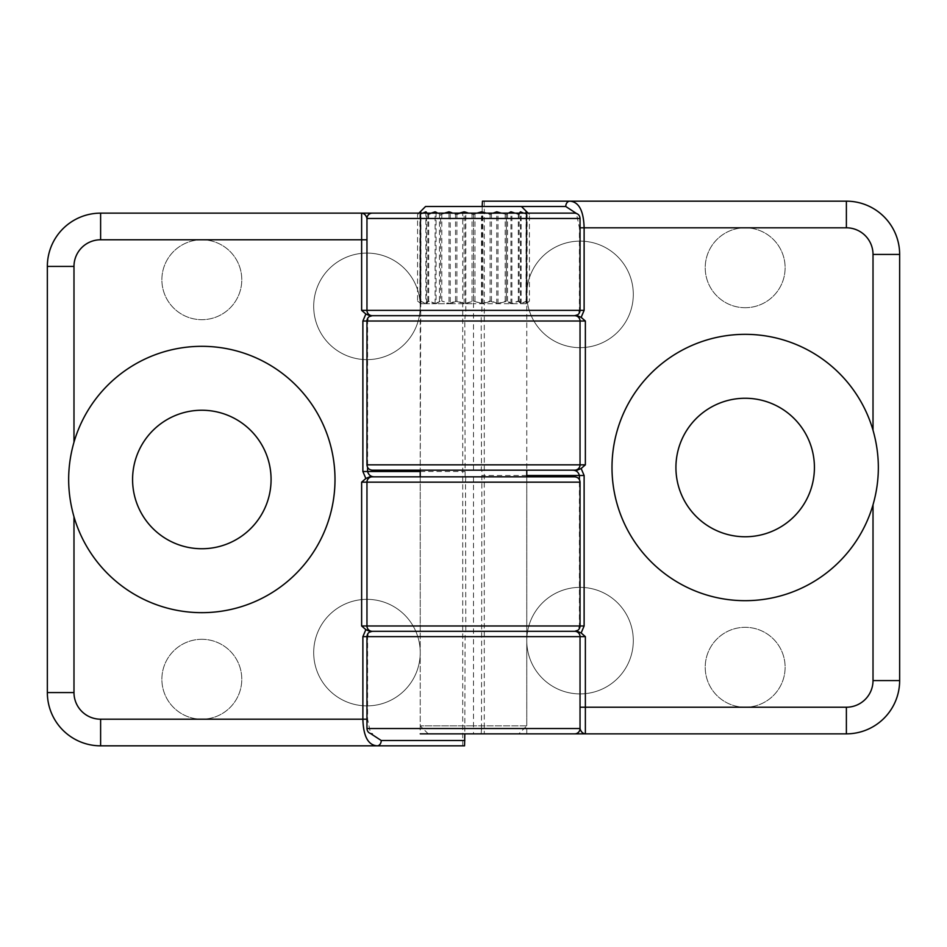 <?xml version="1.0" encoding="UTF-8"?>
<svg xmlns="http://www.w3.org/2000/svg" width="947" height="947" viewBox="0 0 947 947"><rect width="100%" height="100%" fill="white"/><g stroke="black" fill="none" stroke-linecap="round" stroke-linejoin="round"><path stroke-width="0.71" stroke-dasharray="4.74 3.55" d="M745.171 707.22A39.952 39.952 0 0 1 705.219 667.268A39.952 39.952 0 0 1 745.171 627.316A39.952 39.952 0 0 1 785.122 667.268A39.952 39.952 0 0 1 745.171 707.22A39.952 39.952 0 0 1 705.219 667.268A39.952 39.952 0 0 1 745.171 627.316A39.952 39.952 0 0 1 785.122 667.268A39.952 39.952 0 0 1 745.171 707.22M745.171 307.704A39.952 39.952 0 0 1 705.219 267.752A39.952 39.952 0 0 1 745.171 227.801A39.952 39.952 0 0 1 785.122 267.752A39.952 39.952 0 0 1 745.171 307.704A39.952 39.952 0 0 1 705.219 267.752A39.952 39.952 0 0 1 745.171 227.801A39.952 39.952 0 0 1 785.122 267.752A39.952 39.952 0 0 1 745.171 307.704M580.038 347.656A53.269 53.269 0 0 1 526.769 294.387A53.269 53.269 0 0 1 580.038 241.118A53.269 53.269 0 0 1 633.306 294.387A53.269 53.269 0 0 1 580.038 347.656A53.269 53.269 0 0 1 526.769 294.387A53.269 53.269 0 0 1 580.038 241.118A53.269 53.269 0 0 1 633.306 294.387A53.269 53.269 0 0 1 580.038 347.656M580.038 693.902A53.269 53.269 0 0 1 526.769 640.634A53.269 53.269 0 0 1 580.038 587.365A53.269 53.269 0 0 1 633.306 640.634A53.269 53.269 0 0 1 580.038 693.902A53.269 53.269 0 0 1 526.769 640.634A53.269 53.269 0 0 1 580.038 587.365A53.269 53.269 0 0 1 633.306 640.634A53.269 53.269 0 0 1 580.038 693.902M745.171 334.338A133.172 133.172 0 0 0 611.999 467.51A133.172 133.172 0 0 0 745.171 600.682A133.172 133.172 0 0 0 878.343 467.51A133.172 133.172 0 0 0 745.171 334.338M745.171 398.261A69.249 69.249 0 0 0 675.921 467.51A69.249 69.249 0 0 0 745.171 536.76A69.249 69.249 0 0 0 814.42 467.51A69.249 69.249 0 0 0 745.171 398.261M372.289 470.174L481.206 470.174L481.49 464.847L481.206 315.694L372.289 315.694A5.327 5.327 0 0 1 366.963 310.367L366.963 218.473A5.327 5.327 0 0 1 372.289 213.146M473.5 733.854L481.206 733.854L481.49 728.527L473.5 728.527L473.5 733.854L518.778 733.854L420.231 733.854L420.231 631.306L574.711 631.306A5.327 5.327 0 0 1 580.038 636.633M526.769 733.854L526.769 476.826L420.231 476.826L420.231 631.306M481.49 728.527L481.893 470.174L526.769 470.174L420.231 470.174L420.231 315.694L526.769 315.694L420.231 315.694L526.769 315.694L420.231 315.694L420.231 213.146L526.769 213.146L526.769 470.174L526.769 303.703L473.5 303.703L526.769 303.703L529.432 301.039L526.26 303.703L527.124 301.039L521.122 303.703L519.169 301.039L511.901 303.703L507.545 301.039L497.992 303.703L491.481 301.039L482.863 303.703L473.5 301.039L481.49 303.703L490.084 301.039L496.749 303.703L506.373 301.039L506.373 214.484L501.448 213.146M482.449 201.166L846.381 201.166A53.269 53.269 0 0 1 899.65 254.435L899.65 680.585A53.269 53.269 0 0 1 846.381 733.854L484.284 733.854L484.284 201.166M577.244 315.694L481.893 315.694L482.177 206.493L521.442 206.493L425.558 206.493M571.905 315.694C575.847 315.86 578.357 314.084 579.41 310.367L579.41 227.801L576.403 213.43M481.206 733.854L484.284 733.854M481.206 470.174L481.893 470.174M481.893 315.694L481.206 315.694M580.038 464.847A5.327 5.327 0 0 1 574.711 470.174L577.244 470.174M481.206 631.306L465.794 631.306L465.51 482.153L580.038 482.153M372.289 631.306L372.289 631.306A5.327 5.327 0 0 1 366.963 625.979L366.963 482.153A5.327 5.327 0 0 1 372.289 476.826M577.244 631.306L481.893 631.306M571.905 631.306C575.847 631.471 578.357 629.696 579.41 625.979L579.41 479.656M580.038 728.527A5.327 5.327 0 0 1 574.711 733.854M580.038 321.021A5.327 5.327 0 0 0 574.711 315.694L574.711 315.694M201.829 239.78A39.952 39.952 0 0 1 241.781 279.732A39.952 39.952 0 0 1 201.829 319.684A39.952 39.952 0 0 1 161.878 279.732A39.952 39.952 0 0 1 201.829 239.78A39.952 39.952 0 0 1 241.781 279.732A39.952 39.952 0 0 1 201.829 319.684A39.952 39.952 0 0 1 161.878 279.732A39.952 39.952 0 0 1 201.829 239.78M201.829 639.296A39.952 39.952 0 0 1 241.781 679.248A39.952 39.952 0 0 1 201.829 719.199A39.952 39.952 0 0 1 161.878 679.248A39.952 39.952 0 0 1 201.829 639.296A39.952 39.952 0 0 1 241.781 679.248A39.952 39.952 0 0 1 201.829 719.199A39.952 39.952 0 0 1 161.878 679.248A39.952 39.952 0 0 1 201.829 639.296M366.963 599.344A53.269 53.269 0 0 1 420.231 652.613A53.269 53.269 0 0 1 366.963 705.882A53.269 53.269 0 0 1 313.694 652.613A53.269 53.269 0 0 1 366.963 599.344A53.269 53.269 0 0 1 420.231 652.613A53.269 53.269 0 0 1 366.963 705.882A53.269 53.269 0 0 1 313.694 652.613A53.269 53.269 0 0 1 366.963 599.344M366.963 253.098A53.269 53.269 0 0 1 420.231 306.366A53.269 53.269 0 0 1 366.963 359.635A53.269 53.269 0 0 1 313.694 306.366A53.269 53.269 0 0 1 366.963 253.098A53.269 53.269 0 0 1 420.231 306.366A53.269 53.269 0 0 1 366.963 359.635A53.269 53.269 0 0 1 313.694 306.366A53.269 53.269 0 0 1 366.963 253.098M201.829 612.662A133.172 133.172 0 0 0 335.001 479.49A133.172 133.172 0 0 0 201.829 346.318A133.172 133.172 0 0 0 68.657 479.49A133.172 133.172 0 0 0 201.829 612.662M201.829 548.739A69.249 69.249 0 0 0 271.079 479.49A69.249 69.249 0 0 0 201.829 410.24A69.249 69.249 0 0 0 132.58 479.49A69.249 69.249 0 0 0 201.829 548.739M526.769 213.146L420.231 213.146L419.876 214.484L426.517 211.82L428.683 214.484L436.082 211.82L440.627 214.484L437.526 213.146M464.551 745.834L100.619 745.834A53.269 53.269 0 0 1 47.35 692.565L47.35 266.415A53.269 53.269 0 0 1 100.619 213.146L462.716 213.146L462.716 745.834M369.756 631.306L465.107 631.306L464.823 733.854M375.095 631.306C371.153 631.14 368.643 632.916 367.59 636.633L367.59 719.199L370.597 733.57M526.414 213.146L526.698 214.484L526.26 211.82L529.432 214.484L528.095 213.146L465.794 213.146L465.794 315.694L465.107 315.694L464.823 321.021L465.107 476.826L420.231 476.826L526.769 476.826L526.769 725.864L473.5 725.864L526.769 725.864L518.778 733.854M465.794 213.146L462.716 213.146M574.711 476.826L465.107 476.826M465.794 476.826L465.51 482.153M465.107 631.306L465.794 631.306M375.095 476.826L369.756 476.826M465.794 315.694L526.769 315.694M369.756 315.694L465.107 315.694M375.095 315.694C371.153 315.529 368.643 317.304 367.59 321.021L367.59 467.345M477.039 213.146L473.5 214.484L482.863 211.82L491.481 214.484L497.992 211.82L506.373 214.484L511.901 211.82L519.169 214.484L521.122 211.82L526.698 214.484L523.679 213.146M493.044 213.146L490.084 214.484L486.285 213.146M508.385 213.146L506.373 214.484L506.373 301.039L510.918 303.703L518.317 301.039L520.483 303.703L526.698 301.039L526.698 214.484L526.698 301.039L526.058 303.703L529.432 301.039L529.432 214.484L527.941 213.146M519.276 213.146L518.317 214.484L515.038 213.146M444.332 213.146L440.627 214.484L440.627 301.039L436.082 303.703L450.251 303.703L441.811 301.039L449.008 303.703L435.099 303.703L440.627 301.039L440.627 214.484L450.251 211.82L456.916 214.484L465.51 211.82L473.5 214.484L473.5 301.039L465.51 303.703L473.5 303.703L464.137 303.703L473.5 301.039L473.5 214.484L468.54 213.146M507.545 301.039L507.545 214.484M527.124 301.039L527.124 214.484M526.224 301.039L526.224 214.484M505.189 301.039L505.189 214.484M472.044 301.039L472.044 214.484M449.008 303.703L455.519 301.039L464.137 303.703L449.008 303.703L449.008 213.146M439.455 301.039L439.455 214.484M420.302 301.039L425.878 303.703L420.74 303.703L419.876 301.039L420.302 214.484L420.302 301.039L420.942 303.703L426.517 303.703L420.302 301.039M425.878 303.703L427.831 301.039L435.099 303.703L425.878 303.703L425.878 213.146M419.876 301.039L419.876 214.484M420.942 303.703L417.568 301.039L420.942 303.703L420.942 211.82L420.302 214.484L422.776 213.146M418.976 213.146L417.568 214.484L417.568 301.039L420.74 303.703L420.231 470.174M420.776 301.039L420.776 214.484M436.082 303.703L428.683 301.039L426.517 303.703L436.082 303.703L436.082 211.82M441.811 301.039L441.811 214.484M474.956 301.039L474.956 214.484M473.5 725.864L420.231 725.864L473.5 725.864M450.251 303.703L465.51 303.703L456.916 301.039L450.251 303.703L450.251 211.82M417.568 214.484L420.942 211.82M431.051 213.146L427.831 214.484L426.967 213.146M459.342 213.146L455.519 214.484L452.642 213.146M465.51 303.703L465.51 211.82M456.916 301.039L456.916 214.484M428.683 301.039L428.683 214.484M426.517 303.703L426.517 211.82M420.74 303.703L420.74 211.82M427.831 301.039L427.831 214.484M435.099 303.703L435.099 213.146M455.519 301.039L455.519 214.484M464.137 303.703L464.137 213.146M481.49 303.703L481.49 213.146M490.084 301.039L490.084 214.484M496.749 303.703L496.749 213.146M510.918 303.703L510.918 213.146M518.317 301.039L518.317 214.484M520.483 303.703L520.483 213.146M526.058 303.703L526.058 211.82M526.26 303.703L526.26 211.82M521.122 303.703L521.122 211.82M519.169 301.039L519.169 214.484M511.901 303.703L511.901 211.82M497.992 303.703L497.992 211.82M491.481 301.039L491.481 214.484M482.863 303.703L482.863 211.82M464.823 321.021L366.963 321.021L473.5 321.021L473.5 310.367L465.51 310.367M464.823 636.633L366.963 636.633L473.5 636.633L473.5 728.527L366.963 728.527M481.49 464.847L366.963 464.847M473.5 470.174L473.5 321.021L481.49 321.021M482.177 310.367L580.038 310.367L473.5 310.367L473.5 218.473L580.038 218.473M482.177 625.979L580.038 625.979L473.5 625.979L473.5 636.633L481.49 636.633M526.769 475.501L482.177 475.501M579.41 227.801L580.038 227.801M473.5 476.826L473.5 625.979L465.51 625.979M465.51 218.473L473.5 218.473L473.5 213.146M420.231 471.499L464.823 471.499M367.59 719.199L366.963 719.199M428.222 733.854L420.231 725.864L420.231 476.826M418.894 213.146L417.864 214.188"/><path stroke-width="1.42" d="M745.171 398.261A69.249 69.249 0 0 0 675.921 467.51A69.249 69.249 0 0 0 745.171 536.76A69.249 69.249 0 0 0 814.42 467.51A69.249 69.249 0 0 0 745.171 398.261M745.171 600.682A133.172 133.172 0 0 1 611.999 467.51A133.172 133.172 0 0 1 873.016 430.222L873.016 254.435A26.634 26.634 0 0 0 846.381 227.801L584.121 227.801L584.121 310.367L581.15 317.352L585.364 321.021L585.364 464.847L581.15 468.505L584.121 475.501L584.121 625.979L581.15 632.975L585.364 636.633L585.364 707.22L846.381 707.22A26.634 26.634 0 0 0 873.016 680.585L873.016 504.798A133.172 133.172 0 0 1 745.171 600.682M526.769 476.826L526.769 470.174L574.711 470.174A5.327 5.327 0 0 0 580.038 464.847L366.963 464.847L366.963 321.021A5.327 5.327 0 0 1 372.289 315.694L577.244 315.694L581.15 317.352M420.231 733.854L846.381 733.854A53.269 53.269 0 0 0 899.65 680.585A53.269 53.269 0 0 1 846.381 733.854L846.381 707.22M580.038 707.22L585.364 707.22L585.364 733.854C582.677 733.523 580.902 731.747 580.038 728.527L580.038 636.633L580.038 728.527L366.963 728.527L366.963 636.633L362.879 636.633L365.85 629.648L361.636 625.979L361.636 482.153L365.85 478.495L362.879 471.499L362.879 321.021L365.85 314.025L361.636 310.367L361.636 239.78L100.619 239.78A26.634 26.634 0 0 0 73.984 266.415L73.984 442.202A133.172 133.172 0 0 1 335.001 479.49A133.172 133.172 0 0 1 73.984 516.778L73.984 692.565A26.634 26.634 0 0 0 100.619 719.199L362.879 719.199L362.879 636.633M482.177 206.493L482.449 201.166L846.381 201.166A53.269 53.269 0 0 1 899.65 254.435L899.65 680.585L873.016 680.585M576.403 213.43L565.761 206.493A5.327 4.096 -90 0 1 569.869 201.166C578.877 201.841 583.636 210.719 584.121 227.801L580.038 227.801M581.15 468.505L577.244 470.174L574.711 470.174A5.327 5.327 0 0 0 580.038 464.847L580.038 321.021A5.327 5.327 0 0 0 574.711 315.694L369.756 315.694L365.85 314.025M585.364 464.847L580.038 464.847L580.038 321.021L362.879 321.021M526.769 470.174L420.231 470.174L420.231 476.826L375.095 476.826C371.153 476.992 368.643 475.216 367.59 471.499L420.231 471.499M873.016 504.798C880.118 480.046 880.118 455.187 873.016 430.222M574.711 470.174L372.289 470.174C369.022 469.83 367.247 468.055 366.963 464.847M420.231 631.306L577.244 631.306L581.15 632.975M579.41 479.656L579.41 475.501C578.357 471.784 575.847 470.008 571.905 470.174M580.038 728.527A5.327 5.327 0 0 1 574.711 733.854M585.364 636.633L580.038 636.633A5.327 5.327 0 0 0 574.711 631.306L369.756 631.306L365.85 629.648M201.829 548.739A69.249 69.249 0 0 0 271.079 479.49A69.249 69.249 0 0 0 201.829 410.24A69.249 69.249 0 0 0 132.58 479.49A69.249 69.249 0 0 0 201.829 548.739M365.85 478.495L369.756 476.826L372.289 476.826A5.327 5.327 0 0 0 366.963 482.153L580.038 482.153L580.038 625.979A5.327 5.327 0 0 1 574.711 631.306A5.327 5.327 0 0 1 580.038 636.633L366.963 636.633C367.247 633.425 369.022 631.649 372.289 631.306A5.327 5.327 0 0 1 366.963 625.979L584.121 625.979M361.636 310.367L366.963 310.367L366.963 218.473L580.038 218.473L580.038 310.367L584.121 310.367M464.823 733.854L464.551 745.834L100.619 745.834A53.269 53.269 0 0 1 47.35 692.565L47.35 266.415A53.269 53.269 0 0 1 100.619 213.146L574.711 213.146L528.095 213.146L521.442 206.493L425.558 206.493L418.894 213.146M370.597 733.57L381.239 740.507A5.327 4.096 90 0 1 377.131 745.834C368.123 745.159 363.364 736.281 362.879 719.199L366.963 719.199M580.038 482.153C579.753 478.945 577.978 477.17 574.711 476.826L372.289 476.826A5.327 5.327 0 0 0 366.963 482.153L366.963 625.979A5.327 5.327 0 0 0 372.289 631.306M73.984 442.202C66.882 466.954 66.882 491.813 73.984 516.778M372.289 213.146A5.327 5.327 0 0 0 366.963 218.473C366.098 215.253 364.323 213.477 361.636 213.146L361.636 239.78L366.963 239.78M526.769 315.694L574.711 315.694A5.327 5.327 0 0 1 580.038 321.021L585.364 321.021M366.963 310.367A5.327 5.327 0 0 0 372.289 315.694A5.327 5.327 0 0 1 366.963 310.367L580.038 310.367C579.753 313.575 577.978 315.351 574.711 315.694M486.285 213.146L481.49 211.82L477.039 213.146M501.448 213.146L496.749 211.82L493.044 213.146M515.038 213.146L510.918 211.82L508.385 213.146M523.679 213.146L520.483 211.82L519.276 213.146M527.941 213.146L526.058 211.82L526.414 213.146M420.255 213.146L420.74 211.82L418.976 213.146M426.967 213.146L425.878 211.82L422.776 213.146M437.526 213.146L435.099 211.82L431.051 213.146M452.642 213.146L449.008 211.82L444.332 213.146M468.54 213.146L464.137 211.82L459.342 213.146M425.878 213.146L425.878 211.82M435.099 213.146L435.099 211.82M449.008 213.146L449.008 211.82M464.137 213.146L464.137 211.82M481.49 213.146L481.49 211.82M496.749 213.146L496.749 211.82M510.918 213.146L510.918 211.82M520.483 213.146L520.483 211.82M565.761 206.493L521.442 206.493M846.381 227.801L846.381 201.166A53.269 53.269 0 0 1 899.65 254.435L873.016 254.435M584.121 475.501L526.769 475.501M381.239 740.507L464.823 740.507M366.963 482.153L361.636 482.153M361.636 625.979L366.963 625.979M73.984 266.415L47.35 266.415A53.269 53.269 0 0 1 100.619 213.146L100.619 239.78M100.619 719.199L100.619 745.834A53.269 53.269 0 0 1 47.35 692.565L73.984 692.565M367.59 467.345L367.59 471.499L362.879 471.499M366.963 728.527C367.247 731.735 369.022 733.511 372.289 733.854M580.038 218.473C579.753 215.265 577.978 213.489 574.711 213.146"/></g></svg>
